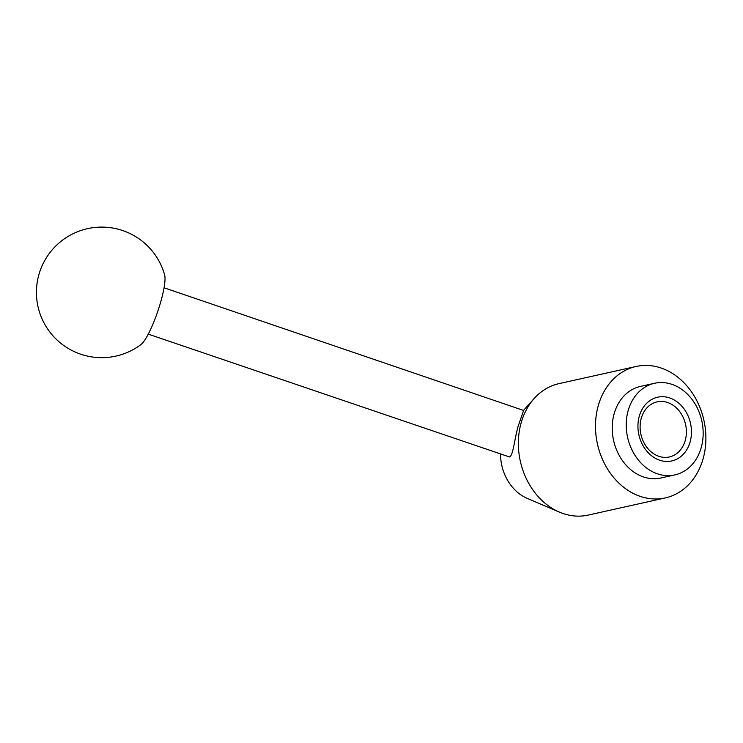 <?xml version="1.0" encoding="UTF-8"?>
<svg xmlns="http://www.w3.org/2000/svg" width="743" height="743" viewBox="0 0 743 743"><rect width="100%" height="100%" fill="white"/><g stroke="black" fill="none" stroke-linecap="round" stroke-linejoin="round"><path stroke-width="1.11" d="M665.31 497.921L588.187 515.085A67.325 54.536 -102.5 0 1 559.442 512.131A67.325 54.536 -102.5 0 1 520.954 423.51A67.325 54.536 -102.5 0 1 534.152 398.517A67.325 54.536 -102.5 0 1 558.94 383.648L636.064 366.485A67.325 54.536 -102.5 0 1 690.488 390.437A67.325 54.536 -102.5 0 1 703.296 458.059A67.325 54.536 -102.5 0 1 665.31 497.921A67.325 54.536 -102.5 0 1 610.885 473.969A67.325 54.536 -102.5 0 1 598.078 406.347A67.325 54.536 -102.5 0 1 636.064 366.485M164.064 287.782L523.629 410.461L518.196 426.073C514.416 439.243 513.181 455.84 509.475 456.954L148.247 334.127M701.364 447.1A46.92 38.004 77.5 0 0 692.439 399.975A46.92 38.004 77.5 0 0 654.509 383.286A46.92 38.004 77.5 0 0 628.03 411.065A46.92 38.004 77.5 0 0 636.955 458.199A46.92 38.004 77.5 0 0 674.895 474.888A46.92 38.004 77.5 0 0 701.364 447.1M674.895 474.888L660.88 478A46.92 38.004 -102.5 0 1 622.95 461.31A46.92 38.004 -102.5 0 1 614.024 414.185A46.92 38.004 -102.5 0 1 640.494 386.397L654.509 383.286M641.181 418.569A28.225 22.866 -102.5 0 1 657.109 401.861A28.225 22.866 -102.5 0 1 679.929 411.901A28.225 22.866 -102.5 0 1 685.297 440.246A28.225 22.866 -102.5 0 1 669.369 456.964A28.225 22.866 -102.5 0 1 646.559 446.924A28.225 22.866 -102.5 0 1 641.181 418.569M639.194 416.544A32.646 26.442 -102.5 0 1 672.814 399.232A32.646 26.442 -102.5 0 1 690.21 441.621A32.646 26.442 -102.5 0 1 656.589 458.933A32.646 26.442 -102.5 0 1 639.194 416.544M161.352 299.661A38.06 7.04 -71.2 0 0 164.658 275.059A65.282 65.282 0 0 0 38.72 275.263A65.282 65.282 0 0 0 140.947 344.566A38.06 7.04 -71.2 0 0 161.352 299.661M559.442 512.131L527.112 498.312A43.596 35.32 -102.5 0 1 500.503 454.307M523.518 410.424L534.152 398.517"/></g></svg>
